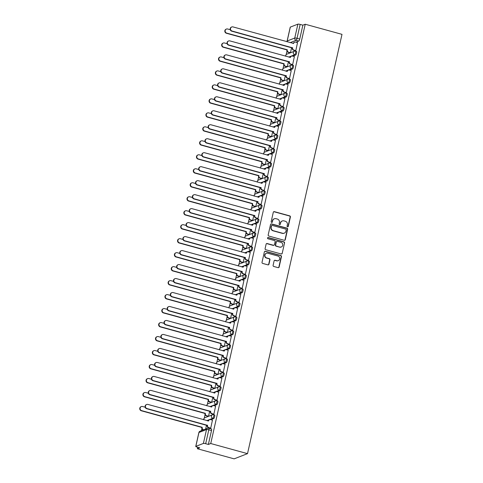 <?xml version="1.0" encoding="UTF-8"?>
<svg xmlns="http://www.w3.org/2000/svg" width="483" height="483" viewBox="0 0 483 483"><rect width="100%" height="100%" fill="white"/><g stroke="black" fill="none" stroke-linecap="round" stroke-linejoin="round"><path stroke-width="0.72" d="M287.554 226.793A0.64 0.61 68.7 0 0 288.297 226.34L290.398 216.994A0.918 0.869 68.7 0 0 289.746 215.877L274.35 211.645A0.918 0.869 68.7 0 0 273.293 212.285L271.186 221.637A0.64 0.61 68.7 0 0 272.02 222.397A0.64 0.61 68.7 0 0 272.388 221.963L272.66 220.755A2.934 2.789 68.7 0 1 276.028 218.69L277.314 219.047A2.934 2.789 68.7 0 1 279.416 222.615L279.144 223.822A0.64 0.61 68.7 0 0 279.971 224.583A0.64 0.61 68.7 0 0 280.339 224.154L280.611 222.941A2.934 2.789 68.7 0 1 283.986 220.882L285.266 221.232A2.934 2.789 68.7 0 1 287.367 224.8L287.095 226.014A0.64 0.61 68.7 0 0 287.554 226.793M287.79 226.811A0.64 0.61 68.7 0 0 288.025 226.442L290.132 217.096A0.918 0.869 68.7 0 0 289.474 215.979L274.078 211.747A0.918 0.869 68.7 0 0 273.686 211.735M271.881 222.434A0.64 0.61 68.7 0 0 272.116 222.071L272.66 220.755M279.832 224.619A0.64 0.61 68.7 0 0 280.074 224.257L280.611 222.941M273.1 265.348A0.918 0.869 68.7 0 0 273.758 266.465L278.075 267.654A0.918 0.869 68.7 0 0 279.132 267.008L281.468 256.624A0.918 0.869 68.7 0 0 280.81 255.513L265.415 251.275A0.918 0.869 68.7 0 0 264.364 251.921L262.021 262.305A0.918 0.869 68.7 0 0 262.68 263.416L267.896 264.853A0.918 0.869 68.7 0 0 268.953 264.207L269.955 259.763A0.918 0.869 68.7 0 0 269.297 258.653L266.707 257.94A2.451 2.33 68.7 0 1 266.35 253.303A2.451 2.33 68.7 0 1 267.769 253.231L277.906 256.02A2.451 2.33 68.7 0 1 278.262 260.657A2.451 2.33 68.7 0 1 276.844 260.729L275.153 260.265A0.918 0.869 68.7 0 0 274.103 260.905L273.1 265.348M247.513 453.646L210.739 443.527L305.232 24.241L342 34.359L247.513 453.646L234.14 458.85L197.366 448.737L197.704 447.252M284.239 240.292A0.918 0.869 68.7 0 0 285.296 239.646L287.633 229.268A0.918 0.869 68.7 0 0 286.98 228.151L271.579 223.913A0.918 0.869 68.7 0 0 270.528 224.559L268.186 234.943A0.918 0.869 68.7 0 0 268.844 236.054L284.239 240.292M284.553 242.949L282.211 253.327A0.918 0.869 68.7 0 1 281.16 253.973L265.765 249.735A0.918 0.869 68.7 0 1 265.107 248.624L266.109 244.181A0.918 0.869 68.7 0 1 267.159 243.535L273.402 245.249A0.918 0.869 68.7 0 0 274.459 244.609L275.123 241.663A0.918 0.869 68.7 0 0 274.465 240.546L267.962 238.759A0.64 0.61 68.7 0 1 267.872 237.545A0.64 0.61 68.7 0 1 268.24 237.527L283.895 241.832A0.918 0.869 68.7 0 1 284.553 242.949L282.211 253.327M286.98 51.095L286.184 54.621M283.829 65.078L283.032 68.604M280.677 79.061L279.88 82.587M277.526 93.044L276.735 96.57M274.374 107.027L273.583 110.553M271.223 121.01L270.432 124.536M268.071 134.986L267.28 138.518M264.925 148.969L264.129 152.501M261.774 162.952L260.977 166.484M258.622 176.935L257.825 180.461M255.471 190.918L254.674 194.444M252.319 204.901L251.522 208.427M249.168 218.884L248.371 222.409M246.016 232.866L245.219 236.392M242.864 246.849L242.074 250.375M239.713 260.826L238.922 264.358M236.561 274.809L235.77 278.341M233.41 288.792L232.619 292.324M230.264 302.775L229.467 306.3M227.113 316.757L226.316 320.283M223.961 330.74L223.164 334.266M220.809 344.723L220.013 348.249M217.658 358.706L216.861 362.232M214.506 372.689L213.709 376.215M211.355 386.666L210.558 390.198M208.203 400.649L207.412 404.18M205.052 414.631L204.261 418.163M201.9 428.614L201.435 430.679M210.739 443.527L208.372 444.451L205.673 443.708A1.866 0.332 -167.3 0 0 203.391 443.436L195.826 446.383A1.866 0.332 -167.3 0 0 195.748 446.449A1.866 0.332 -167.3 0 0 197.034 447.071L199.733 447.813L197.366 448.737M305.232 24.241L302.865 25.164L299.732 39.057A1.866 0.471 105.4 0 1 298.79 41.055L295.922 42.172M293.41 43.15L292.843 43.373M297.884 24.15L290.313 27.096L287.186 40.989L294.751 38.042L297.884 24.15A1.866 0.332 12.7 0 1 300.16 24.422L297.033 38.314A1.866 0.471 105.4 0 1 296.091 40.312L290.138 42.631M302.865 25.164L300.16 24.422M287.186 41.816A1.866 1.775 68.7 0 1 287.186 40.989A1.866 0.332 -167.3 0 0 287.107 41.055L290.235 27.163A1.866 0.332 12.7 0 1 290.313 27.096M290.066 52.822L290.452 52.725L291.599 47.642M295.415 50.739L295.801 50.643L297.522 42.613M292.263 64.722L292.65 64.625L294.37 56.596M286.914 66.805L287.307 66.708L288.448 61.625M289.112 78.705L289.498 78.608L291.219 70.578M283.769 80.782L284.155 80.691L285.296 75.608M285.96 92.682L286.353 92.591L288.067 84.561M280.617 94.765L281.003 94.674L282.15 89.59M282.815 106.665L283.201 106.574L284.916 98.544M277.465 108.747L277.852 108.657L278.999 103.573M279.663 120.647L280.049 120.557L281.77 112.527M274.314 122.73L274.7 122.634L275.847 117.55M276.511 134.63L276.898 134.534L278.619 126.51M271.162 136.713L271.549 136.617L272.696 131.533M273.36 148.613L273.746 148.516L275.467 140.493M268.011 150.696L268.397 150.599L269.544 145.516M270.208 162.596L270.595 162.499L272.315 154.475M264.859 164.679L265.245 164.582L266.393 159.499M267.057 176.579L267.443 176.482L269.164 168.452M261.708 178.662L262.094 178.565L263.241 173.482M263.905 190.562L264.292 190.465L266.012 182.435M258.556 192.645L258.942 192.548L260.089 187.464M260.754 204.544L261.14 204.448L262.861 196.418M255.404 206.621L255.791 206.531L256.938 201.447M257.602 218.527L257.988 218.431L259.709 210.401M252.253 220.604L252.645 220.514L253.786 215.43M254.45 232.504L254.837 232.414L256.558 224.384M249.107 234.587L249.494 234.496L250.635 229.413M251.299 246.487L251.691 246.396L253.406 238.367M245.956 248.57L246.342 248.473L247.489 243.39M248.153 260.47L248.54 260.379L250.254 252.349M242.804 262.553L243.191 262.456L244.338 257.373M245.002 274.453L245.388 274.356L247.109 266.332M239.653 276.536L240.039 276.439L241.186 271.355M241.85 288.436L242.237 288.339L243.957 280.315M236.501 290.518L236.887 290.422L238.034 285.338M238.699 302.418L239.085 302.322L240.806 294.292M233.349 304.501L233.736 304.405L234.883 299.321M235.547 316.401L235.933 316.305L237.654 308.275M230.198 318.484L230.584 318.388L231.731 313.304M232.395 330.384L232.782 330.287L234.503 322.258M227.046 332.461L227.433 332.37L228.58 327.287M229.244 344.367L229.63 344.27L231.351 336.24M223.895 346.444L224.281 346.353L225.428 341.27M226.092 358.344L226.479 358.253L228.199 350.223M220.743 360.427L221.136 360.336L222.277 355.253M222.941 372.327L223.327 372.236L225.048 364.206M217.591 374.41L217.984 374.313L219.125 369.235M219.789 386.309L220.176 386.219L221.896 378.189M214.446 388.392L214.832 388.296L215.973 383.212M216.638 400.292L217.03 400.196L218.745 392.172M211.294 402.375L211.681 402.279L212.828 397.195M213.492 414.275L213.878 414.179L215.593 406.155M208.143 416.358L208.529 416.261L209.676 411.178M210.34 428.258L210.727 428.161L212.448 420.132M214.524 414.994A1.866 0.471 -74.6 0 1 214.615 414.982A1.866 0.471 -74.6 0 1 214.615 416.744A1.866 0.471 -74.6 0 1 213.715 418.574L210.848 419.697M208.336 420.669L207.762 420.892M217.676 401.011A1.866 0.471 -74.6 0 1 217.767 400.999A1.866 0.471 -74.6 0 1 217.767 402.762A1.866 0.471 -74.6 0 1 216.867 404.597L213.993 405.714M211.488 406.692L210.914 406.909M220.828 387.028A1.866 0.471 -74.6 0 1 220.918 387.022A1.866 0.471 -74.6 0 1 220.918 388.779A1.866 0.471 -74.6 0 1 220.019 390.614L217.145 391.731M214.639 392.709L214.066 392.927M223.979 373.045A1.866 0.471 -74.6 0 1 224.07 373.039A1.866 0.471 -74.6 0 1 224.07 374.796A1.866 0.471 -74.6 0 1 223.17 376.631L220.296 377.748M217.785 378.726L217.217 378.944M227.125 359.062A1.866 0.471 -74.6 0 1 227.221 359.056A1.866 0.471 -74.6 0 1 227.221 360.813A1.866 0.471 -74.6 0 1 226.322 362.648L223.448 363.765M220.936 364.743L220.369 364.967M230.276 345.079A1.866 0.471 -74.6 0 1 230.367 345.073A1.866 0.471 -74.6 0 1 230.367 346.83A1.866 0.471 -74.6 0 1 229.467 348.666L226.599 349.783M224.088 350.761L223.52 350.984M233.428 331.096A1.866 0.471 -74.6 0 1 233.518 331.09A1.866 0.471 -74.6 0 1 233.518 332.847A1.866 0.471 -74.6 0 1 232.619 334.683L229.751 335.8M227.239 336.778L226.672 337.001M236.579 317.114A1.866 0.471 -74.6 0 1 236.67 317.108A1.866 0.471 -74.6 0 1 236.67 318.865A1.866 0.471 -74.6 0 1 235.77 320.7L232.903 321.817M230.391 322.795L229.823 323.018M239.731 303.137A1.866 0.471 -74.6 0 1 239.822 303.125A1.866 0.471 -74.6 0 1 239.822 304.882A1.866 0.471 -74.6 0 1 238.922 306.717L236.054 307.834M233.543 308.812L232.975 309.035M242.883 289.154A1.866 0.471 -74.6 0 1 242.973 289.142A1.866 0.471 -74.6 0 1 242.973 290.905A1.866 0.471 -74.6 0 1 242.074 292.734L239.206 293.857M236.694 294.829L236.127 295.053M246.034 275.171A1.866 0.471 -74.6 0 1 246.125 275.159A1.866 0.471 -74.6 0 1 246.125 276.922A1.866 0.471 -74.6 0 1 245.225 278.757L242.357 279.874M239.846 280.852L239.272 281.07M249.186 261.188A1.866 0.471 -74.6 0 1 249.276 261.182A1.866 0.471 -74.6 0 1 249.276 262.939A1.866 0.471 -74.6 0 1 248.377 264.775L245.509 265.892M242.997 266.87L242.424 267.087M252.337 247.205A1.866 0.471 -74.6 0 1 252.428 247.199A1.866 0.471 -74.6 0 1 252.428 248.956A1.866 0.471 -74.6 0 1 251.528 250.792L248.654 251.909M246.149 252.887L245.575 253.104M255.489 233.223A1.866 0.471 -74.6 0 1 255.579 233.217A1.866 0.471 -74.6 0 1 255.579 234.973A1.866 0.471 -74.6 0 1 254.68 236.809L251.806 237.926M249.3 238.904L248.727 239.127M258.634 219.24A1.866 0.471 -74.6 0 1 258.731 219.234A1.866 0.471 -74.6 0 1 258.731 220.991A1.866 0.471 -74.6 0 1 257.831 222.826L254.958 223.943M252.446 224.921L251.878 225.144M261.786 205.257A1.866 0.471 -74.6 0 1 261.883 205.251A1.866 0.471 -74.6 0 1 261.883 207.008A1.866 0.471 -74.6 0 1 260.983 208.843L258.109 209.96M255.598 210.938L255.03 211.162M264.938 191.274A1.866 0.471 -74.6 0 1 265.028 191.268A1.866 0.471 -74.6 0 1 265.028 193.025A1.866 0.471 -74.6 0 1 264.129 194.86L261.261 195.977M258.749 196.955L258.182 197.179M268.089 177.297A1.866 0.471 -74.6 0 1 268.18 177.285A1.866 0.471 -74.6 0 1 268.18 179.042A1.866 0.471 -74.6 0 1 267.28 180.877L264.412 181.994M261.901 182.972L261.333 183.196M271.241 163.314A1.866 0.471 -74.6 0 1 271.331 163.302A1.866 0.471 -74.6 0 1 271.331 165.065A1.866 0.471 -74.6 0 1 270.432 166.895L267.564 168.018M265.052 168.99L264.485 169.213M274.392 149.332A1.866 0.471 -74.6 0 1 274.483 149.319A1.866 0.471 -74.6 0 1 274.483 151.082A1.866 0.471 -74.6 0 1 273.583 152.918L270.715 154.035M268.204 155.013L267.636 155.23M277.544 135.349A1.866 0.471 -74.6 0 1 277.634 135.343A1.866 0.471 -74.6 0 1 277.634 137.1A1.866 0.471 -74.6 0 1 276.735 138.935L273.867 140.052M271.355 141.03L270.788 141.247M280.695 121.366A1.866 0.471 -74.6 0 1 280.786 121.36A1.866 0.471 -74.6 0 1 280.786 123.117A1.866 0.471 -74.6 0 1 279.886 124.952L277.019 126.069M274.507 127.047L273.933 127.264M283.847 107.383A1.866 0.471 -74.6 0 1 283.938 107.377A1.866 0.471 -74.6 0 1 283.938 109.134A1.866 0.471 -74.6 0 1 283.038 110.969L280.17 112.086M277.659 113.064L277.085 113.288M286.999 93.4A1.866 0.471 -74.6 0 1 287.089 93.394A1.866 0.471 -74.6 0 1 287.089 95.151A1.866 0.471 -74.6 0 1 286.19 96.986L283.316 98.103M280.81 99.081L280.237 99.305M290.15 79.417A1.866 0.471 -74.6 0 1 290.241 79.411A1.866 0.471 -74.6 0 1 290.241 81.168A1.866 0.471 -74.6 0 1 289.341 83.004L286.467 84.12M283.962 85.099L283.388 85.322M293.296 65.434A1.866 0.471 -74.6 0 1 293.392 65.428A1.866 0.471 -74.6 0 1 293.392 67.185A1.866 0.471 -74.6 0 1 292.493 69.021L289.619 70.138M287.107 71.116L286.54 71.339M296.447 51.458A1.866 0.471 -74.6 0 1 296.544 51.446A1.866 0.471 -74.6 0 1 296.544 53.202A1.866 0.471 -74.6 0 1 295.644 55.038L292.77 56.155M290.259 57.133L289.691 57.356M208.372 444.451L211.506 430.558A1.866 0.471 -74.6 0 0 211.463 428.964A1.866 0.471 -74.6 0 0 211.373 428.976M205.649 429.037L206.525 425.161M282.283 220.96L282.018 221.069A2.934 2.789 68.7 0 0 280.345 223.049M274.332 218.775L274.066 218.877A2.934 2.789 68.7 0 0 272.388 220.858M284.632 240.305A0.918 0.869 68.7 0 0 285.03 239.749L287.367 229.371A0.918 0.869 68.7 0 0 286.709 228.254L271.313 224.021A0.918 0.869 68.7 0 0 270.921 224.003M286.22 229.902A0.64 0.61 68.7 0 0 285.761 229.123L272.243 225.404A0.64 0.61 68.7 0 0 271.506 225.857L271.223 227.131A2.934 2.789 68.7 0 0 273.324 230.699L282.561 233.241A2.934 2.789 68.7 0 0 285.93 231.182L286.22 229.902M271.875 225.422L271.609 225.531A0.64 0.61 68.7 0 0 271.241 225.959L271.506 225.857M284.258 233.162L283.992 233.265A2.934 2.789 68.7 0 1 282.295 233.349L273.058 230.808A2.934 2.789 68.7 0 1 270.951 227.239L271.241 225.959M281.553 253.986A0.918 0.869 68.7 0 0 281.945 253.43M273.933 245.225L273.668 245.328A0.918 0.869 68.7 0 1 273.137 245.358L266.894 243.637A0.918 0.869 68.7 0 0 266.501 243.625M284.282 243.052A0.918 0.869 68.7 0 0 283.63 241.935L267.974 237.63A0.64 0.61 68.7 0 0 267.745 237.612M279.886 247.036A2.451 2.33 68.7 0 0 282.754 244.567A2.451 2.33 68.7 0 0 280.943 242.327L277.375 241.343A0.918 0.869 68.7 0 0 276.318 241.989L275.654 244.935A0.918 0.869 68.7 0 0 276.312 246.052L279.615 247.139A2.451 2.33 68.7 0 0 281.034 247.073L281.305 246.964M276.844 241.373L276.578 241.476A0.918 0.869 68.7 0 0 276.053 242.092L276.318 241.989M279.615 247.139L276.047 246.155A0.918 0.869 68.7 0 1 275.388 245.044L276.053 242.092M278.262 260.657L277.997 260.76A2.451 2.33 68.7 0 1 276.578 260.832L274.887 260.367A0.918 0.869 68.7 0 0 274.495 260.349M266.35 253.303L266.079 253.406A2.451 2.33 68.7 0 0 266.441 258.043L266.707 257.94M268.288 264.865A0.918 0.869 68.7 0 0 268.681 264.31L269.683 259.872A0.918 0.869 68.7 0 0 269.025 258.755L266.441 258.043M278.468 267.667A0.918 0.869 68.7 0 0 278.86 267.111L281.203 256.733A0.918 0.869 68.7 0 0 280.545 255.616L265.149 251.383A0.918 0.869 68.7 0 0 264.756 251.365M290.15 52.846L288.26 52.321A1.866 1.775 -111.3 0 1 286.92 50.051L287.27 49.918A1.866 1.775 68.7 0 0 288.611 52.188L290.464 52.695M230.246 29.711L227.668 28.998A2.149 2.041 68.7 0 0 225.15 31.16A2.149 2.041 68.7 0 0 226.738 33.122L287.3 49.779M286.95 49.918L226.388 33.255A2.149 2.041 -111.3 0 1 226.074 29.197L226.424 29.058M297.606 42.637L295.753 42.13A1.866 1.775 68.7 0 0 293.61 43.44L233.017 26.915A2.149 2.041 68.7 0 0 230.5 29.077A2.149 2.041 68.7 0 0 232.088 31.039L292.62 47.835A1.866 1.775 68.7 0 0 293.954 50.105L293.61 50.238A1.866 1.775 -111.3 0 1 292.269 47.968L231.737 31.178A2.149 2.041 -111.3 0 1 231.423 27.114L231.774 26.976M295.499 50.763L293.61 50.238M293.278 43.494A1.866 1.775 -111.3 0 1 294.328 42.317L294.672 42.184M295.807 50.612L293.954 50.105M292.65 47.696L292.3 47.835M286.999 66.823L285.109 66.304A1.866 1.775 -111.3 0 1 283.769 64.034L284.119 63.895A1.866 1.775 68.7 0 0 285.459 66.171L287.313 66.678M227.095 43.693L224.517 42.981A2.149 2.041 68.7 0 0 221.999 45.142A2.149 2.041 68.7 0 0 223.587 47.105L284.149 63.762M283.799 63.901L223.237 47.237A2.149 2.041 -111.3 0 1 222.923 43.174L223.273 43.041M283.853 80.806L281.957 80.287A1.866 1.775 -111.3 0 1 280.617 78.017L280.967 77.878A1.866 1.775 68.7 0 0 282.307 80.154L284.161 80.661M223.943 57.67L221.365 56.964A2.149 2.041 68.7 0 0 218.847 59.125A2.149 2.041 68.7 0 0 220.435 61.087L280.997 77.745M280.653 77.884L220.091 61.22A2.149 2.041 -111.3 0 1 219.771 57.157L220.121 57.024M294.455 56.62L292.601 56.113A1.866 1.775 68.7 0 0 290.458 57.423L229.866 40.898A2.149 2.041 68.7 0 0 227.348 43.059A2.149 2.041 68.7 0 0 228.936 45.022L289.468 61.818A1.866 1.775 68.7 0 0 290.808 64.088L290.458 64.221A1.866 1.775 -111.3 0 1 289.118 61.951L228.586 45.154A2.149 2.041 -111.3 0 1 228.272 41.097L228.622 40.958M292.348 64.746L290.458 64.221M290.132 57.477A1.866 1.775 -111.3 0 1 291.177 56.3L291.521 56.161M292.656 64.595L290.808 64.088M289.498 61.679L289.148 61.818M291.303 70.603L289.45 70.095A1.866 1.775 68.7 0 0 287.307 71.406L226.714 54.881A2.149 2.041 68.7 0 0 224.197 57.042A2.149 2.041 68.7 0 0 225.784 59.004L286.316 75.801A1.866 1.775 68.7 0 0 287.657 78.071L287.307 78.204A1.866 1.775 -111.3 0 1 285.966 75.934L225.434 59.137A2.149 2.041 -111.3 0 1 225.12 55.074L225.47 54.941M289.196 78.723L287.307 78.204M286.98 71.46A1.866 1.775 -111.3 0 1 288.025 70.283L288.369 70.144M289.51 78.578L287.657 78.071M286.347 75.662L285.996 75.801M280.701 94.789L278.806 94.27A1.866 1.775 -111.3 0 1 277.471 91.999L277.816 91.861A1.866 1.775 68.7 0 0 279.156 94.137L281.009 94.644M220.791 71.653L218.213 70.947A2.149 2.041 68.7 0 0 215.696 73.108A2.149 2.041 68.7 0 0 217.284 75.07L277.846 91.728M277.502 91.861L216.939 75.203A2.149 2.041 -111.3 0 1 216.626 71.14L216.97 71.007M277.55 108.772L275.654 108.252A1.866 1.775 -111.3 0 1 274.32 105.982L274.664 105.843A1.866 1.775 68.7 0 0 276.004 108.114L277.858 108.627M217.646 85.636L215.062 84.93A2.149 2.041 68.7 0 0 212.55 87.091A2.149 2.041 68.7 0 0 214.132 89.053L274.694 105.711M274.35 105.843L213.788 89.186A2.149 2.041 -111.3 0 1 213.474 85.123L213.818 84.99M274.398 122.754L272.509 122.235A1.866 1.775 -111.3 0 1 271.168 119.959L271.512 119.826A1.866 1.775 68.7 0 0 272.853 122.096L274.706 122.61M214.494 99.619L211.91 98.912A2.149 2.041 68.7 0 0 209.399 101.074A2.149 2.041 68.7 0 0 210.98 103.03L271.543 119.693M271.198 119.826L210.636 103.169A2.149 2.041 -111.3 0 1 210.322 99.106L210.666 98.973M288.152 84.585L286.298 84.072A1.866 1.775 68.7 0 0 284.155 85.388L223.563 68.864A2.149 2.041 68.7 0 0 221.045 71.025A2.149 2.041 68.7 0 0 222.633 72.987L283.165 89.778A1.866 1.775 68.7 0 0 284.505 92.054L284.155 92.187A1.866 1.775 -111.3 0 1 282.815 89.916L222.283 73.12A2.149 2.041 -111.3 0 1 221.969 69.057L222.319 68.924M286.045 92.706L284.155 92.187M283.829 85.443A1.866 1.775 -111.3 0 1 284.873 84.265L285.218 84.127M286.359 92.561L284.505 92.054M283.195 89.645L282.845 89.784M285 98.568L283.153 98.055A1.866 1.775 68.7 0 0 281.003 99.371L220.411 82.847A2.149 2.041 68.7 0 0 217.893 85.008A2.149 2.041 68.7 0 0 219.481 86.97L280.013 103.76A1.866 1.775 68.7 0 0 281.354 106.037L281.003 106.169A1.866 1.775 -111.3 0 1 279.663 103.899L219.137 87.103A2.149 2.041 -111.3 0 1 218.817 83.04L219.167 82.907M282.899 106.689L281.003 106.169M280.677 99.426A1.866 1.775 -111.3 0 1 281.722 98.248L282.066 98.109M283.207 106.544L281.354 106.037M280.043 103.628L279.699 103.76M281.855 112.551L280.001 112.038A1.866 1.775 68.7 0 0 277.852 113.354L217.259 96.829A2.149 2.041 68.7 0 0 214.742 98.991A2.149 2.041 68.7 0 0 216.33 100.953L276.862 117.743A1.866 1.775 68.7 0 0 278.202 120.019L277.852 120.152A1.866 1.775 -111.3 0 1 276.517 117.882L215.986 101.086A2.149 2.041 -111.3 0 1 215.672 97.023L216.016 96.89M279.748 120.672L277.852 120.152M277.526 113.408A1.866 1.775 -111.3 0 1 278.57 112.225L278.92 112.092M280.055 120.527L278.202 120.019M276.892 117.611L276.548 117.743M271.247 136.737L269.357 136.218A1.866 1.775 -111.3 0 1 268.017 133.942L268.361 133.809A1.866 1.775 68.7 0 0 269.701 136.079L271.555 136.592M211.343 113.602L208.759 112.889A2.149 2.041 68.7 0 0 206.247 115.051A2.149 2.041 68.7 0 0 207.829 117.013L268.391 133.676M268.047 133.809L207.485 117.152A2.149 2.041 -111.3 0 1 207.171 113.088L207.515 112.95M278.703 126.534L276.85 126.021A1.866 1.775 68.7 0 0 274.7 127.337L214.108 110.812A2.149 2.041 68.7 0 0 211.596 112.974A2.149 2.041 68.7 0 0 213.178 114.93L273.71 131.726A1.866 1.775 68.7 0 0 275.05 133.996L274.7 134.135A1.866 1.775 -111.3 0 1 273.366 131.865L212.834 115.069A2.149 2.041 -111.3 0 1 212.52 111.005L212.864 110.873M276.596 134.654L274.7 134.135M274.374 127.385A1.866 1.775 -111.3 0 1 275.419 126.208L275.769 126.075M276.904 134.509L275.05 133.996M273.74 131.593L273.396 131.726M268.095 150.72L266.205 150.201A1.866 1.775 -111.3 0 1 264.865 147.925L265.215 147.792A1.866 1.775 68.7 0 0 266.55 150.062L268.403 150.575M208.191 127.584L205.607 126.872A2.149 2.041 68.7 0 0 203.095 129.033A2.149 2.041 68.7 0 0 204.683 130.996L265.245 147.659M264.895 147.792L204.333 131.135A2.149 2.041 -111.3 0 1 204.019 127.071L204.363 126.932M275.551 140.511L273.698 140.004A1.866 1.775 68.7 0 0 271.549 141.32L210.956 124.789A2.149 2.041 68.7 0 0 208.445 126.951A2.149 2.041 68.7 0 0 210.027 128.913L270.558 145.709A1.866 1.775 68.7 0 0 271.899 147.979L271.555 148.118A1.866 1.775 -111.3 0 1 270.214 145.842L209.682 129.052A2.149 2.041 -111.3 0 1 209.368 124.988L209.713 124.856M273.444 148.637L271.555 148.118M271.223 141.368A1.866 1.775 -111.3 0 1 272.267 140.191L272.617 140.058M273.752 148.492L271.899 147.979M270.589 145.576L270.245 145.709M264.944 164.703L263.054 164.178A1.866 1.775 -111.3 0 1 261.714 161.908L262.064 161.775A1.866 1.775 68.7 0 0 263.398 164.045L265.252 164.552M205.04 141.567L202.462 140.855A2.149 2.041 68.7 0 0 199.944 143.016A2.149 2.041 68.7 0 0 201.532 144.978L262.094 161.636M261.744 161.775L201.182 145.117A2.149 2.041 -111.3 0 1 200.868 141.054L201.218 140.915M272.4 154.494L270.546 153.986A1.866 1.775 68.7 0 0 268.397 155.297L207.805 138.772A2.149 2.041 68.7 0 0 205.293 140.933A2.149 2.041 68.7 0 0 206.875 142.896L267.407 159.692A1.866 1.775 68.7 0 0 268.747 161.962L268.403 162.101A1.866 1.775 -111.3 0 1 267.063 159.825L206.531 143.034A2.149 2.041 -111.3 0 1 206.217 138.971L206.561 138.832M270.293 162.62L268.403 162.101M268.071 155.351A1.866 1.775 -111.3 0 1 269.116 154.174L269.466 154.041M270.601 162.475L268.747 161.962M267.437 159.559L267.093 159.692M261.792 178.686L259.902 178.161A1.866 1.775 -111.3 0 1 258.562 175.89L258.912 175.758A1.866 1.775 68.7 0 0 260.246 178.028L262.1 178.535M201.888 155.55L199.31 154.838A2.149 2.041 68.7 0 0 196.792 156.999A2.149 2.041 68.7 0 0 198.38 158.961L258.942 175.619M258.592 175.758L198.03 159.094A2.149 2.041 -111.3 0 1 197.716 155.037L198.066 154.898M269.248 168.476L267.395 167.969A1.866 1.775 68.7 0 0 265.245 169.279L204.653 152.755A2.149 2.041 68.7 0 0 202.142 154.916A2.149 2.041 68.7 0 0 203.729 156.878L264.261 173.675A1.866 1.775 68.7 0 0 265.596 175.945L265.252 176.084A1.866 1.775 -111.3 0 1 263.911 173.808L203.379 157.017A2.149 2.041 -111.3 0 1 203.065 152.954L203.409 152.815M267.141 176.603L265.252 176.084M264.919 169.334A1.866 1.775 -111.3 0 1 265.964 168.156L266.314 168.024M267.449 176.458L265.596 175.945M264.292 173.542L263.941 173.675M258.64 192.663L256.751 192.143A1.866 1.775 -111.3 0 1 255.41 189.873L255.761 189.741A1.866 1.775 68.7 0 0 257.101 192.011L258.948 192.518M198.736 169.533L196.158 168.821A2.149 2.041 68.7 0 0 193.641 170.982A2.149 2.041 68.7 0 0 195.229 172.944L255.791 189.602M255.441 189.741L194.878 173.077A2.149 2.041 -111.3 0 1 194.564 169.014L194.915 168.881M266.097 182.459L264.243 181.952A1.866 1.775 68.7 0 0 262.1 183.262L201.508 166.738A2.149 2.041 68.7 0 0 198.99 168.899A2.149 2.041 68.7 0 0 200.578 170.861L261.11 187.658A1.866 1.775 68.7 0 0 262.444 189.928L262.1 190.061A1.866 1.775 -111.3 0 1 260.76 187.79L200.228 170.994A2.149 2.041 -111.3 0 1 199.914 166.937L200.264 166.798M263.99 190.586L262.1 190.061M261.768 183.317A1.866 1.775 -111.3 0 1 262.812 182.139L263.163 182M264.298 190.435L262.444 189.928M261.14 187.519L260.79 187.658M255.489 206.646L253.599 206.126A1.866 1.775 -111.3 0 1 252.259 203.856L252.609 203.717A1.866 1.775 68.7 0 0 253.949 205.993L255.803 206.501M195.585 183.51L193.007 182.803A2.149 2.041 68.7 0 0 190.489 184.965A2.149 2.041 68.7 0 0 192.077 186.927L252.639 203.584M252.289 203.723L191.727 187.06A2.149 2.041 -111.3 0 1 191.413 182.997L191.763 182.864M262.945 196.442L261.092 195.935A1.866 1.775 68.7 0 0 258.948 197.245L198.356 180.72A2.149 2.041 68.7 0 0 195.838 182.882A2.149 2.041 68.7 0 0 197.426 184.844L257.958 201.64A1.866 1.775 68.7 0 0 259.293 203.911L258.948 204.043A1.866 1.775 -111.3 0 1 257.608 201.773L197.076 184.977A2.149 2.041 -111.3 0 1 196.762 180.914L197.112 180.781M260.838 204.563L258.948 204.043M258.616 197.299A1.866 1.775 -111.3 0 1 259.667 196.122L260.011 195.983M261.146 204.418L259.293 203.911M257.988 201.502L257.638 201.64M252.337 220.628L250.448 220.109A1.866 1.775 -111.3 0 1 249.107 217.839L249.457 217.7A1.866 1.775 68.7 0 0 250.798 219.976L252.651 220.483M192.433 197.493L189.855 196.786A2.149 2.041 68.7 0 0 187.338 198.948A2.149 2.041 68.7 0 0 188.925 200.91L249.488 217.567M249.137 217.7L188.575 201.043A2.149 2.041 -111.3 0 1 188.261 196.979L188.611 196.847M259.794 210.425L257.94 209.918A1.866 1.775 68.7 0 0 255.797 211.228L195.204 194.703A2.149 2.041 68.7 0 0 192.687 196.865A2.149 2.041 68.7 0 0 194.275 198.827L254.807 215.617A1.866 1.775 68.7 0 0 256.147 217.893L255.797 218.026A1.866 1.775 -111.3 0 1 254.456 215.756L193.924 198.96A2.149 2.041 -111.3 0 1 193.611 194.897L193.961 194.764M257.687 218.545L255.797 218.026M255.471 211.282A1.866 1.775 -111.3 0 1 256.515 210.105L256.859 209.966M257.994 218.401L256.147 217.893M254.837 215.484L254.487 215.623M249.192 234.611L247.296 234.092A1.866 1.775 -111.3 0 1 245.956 231.822L246.306 231.683A1.866 1.775 68.7 0 0 247.646 233.953L249.5 234.466M189.282 211.476L186.704 210.769A2.149 2.041 68.7 0 0 184.186 212.931A2.149 2.041 68.7 0 0 185.774 214.893L246.336 231.55M245.992 231.683L185.43 215.026A2.149 2.041 -111.3 0 1 185.11 210.962L185.46 210.829M256.642 224.408L254.789 223.895A1.866 1.775 68.7 0 0 252.645 225.211L192.053 208.686A2.149 2.041 68.7 0 0 189.535 210.848A2.149 2.041 68.7 0 0 191.123 212.81L251.655 229.6A1.866 1.775 68.7 0 0 252.995 231.876L252.645 232.009A1.866 1.775 -111.3 0 1 251.305 229.739L190.773 212.943A2.149 2.041 -111.3 0 1 190.459 208.879L190.809 208.747M254.535 232.528L252.645 232.009M252.319 225.265A1.866 1.775 -111.3 0 1 253.364 224.088L253.708 223.949M254.849 232.383L252.995 231.876M251.685 229.467L251.335 229.6M246.04 248.594L244.144 248.075A1.866 1.775 -111.3 0 1 242.81 245.799L243.154 245.666A1.866 1.775 68.7 0 0 244.495 247.936L246.348 248.449M186.13 225.458L183.552 224.752A2.149 2.041 68.7 0 0 181.034 226.913A2.149 2.041 68.7 0 0 182.622 228.87L243.184 245.533M242.84 245.666L182.278 229.008A2.149 2.041 -111.3 0 1 181.964 224.945L182.308 224.812M253.49 238.391L251.637 237.877A1.866 1.775 68.7 0 0 249.494 239.194L188.901 222.669A2.149 2.041 68.7 0 0 186.384 224.83A2.149 2.041 68.7 0 0 187.972 226.793L248.504 243.583A1.866 1.775 68.7 0 0 249.844 245.859L249.494 245.992A1.866 1.775 -111.3 0 1 248.153 243.722L187.621 226.925A2.149 2.041 -111.3 0 1 187.307 222.862L187.658 222.729M251.383 246.511L249.494 245.992M249.168 239.248A1.866 1.775 -111.3 0 1 250.212 238.065L250.556 237.932M251.697 246.366L249.844 245.859M248.534 243.45L248.184 243.583M242.889 262.577L240.993 262.058A1.866 1.775 -111.3 0 1 239.659 259.782L240.003 259.649A1.866 1.775 68.7 0 0 241.343 261.919L243.197 262.432M182.985 239.441L180.401 238.729A2.149 2.041 68.7 0 0 177.889 240.89A2.149 2.041 68.7 0 0 179.471 242.852L240.033 259.516M239.689 259.649L179.127 242.991A2.149 2.041 -111.3 0 1 178.813 238.928L179.157 238.789M250.339 252.374L248.491 251.86A1.866 1.775 68.7 0 0 246.342 253.177L185.75 236.652A2.149 2.041 68.7 0 0 183.232 238.813A2.149 2.041 68.7 0 0 184.82 240.776L245.352 257.566A1.866 1.775 68.7 0 0 246.692 259.836L246.342 259.975A1.866 1.775 -111.3 0 1 245.002 257.705L184.476 240.908A2.149 2.041 -111.3 0 1 184.156 236.845L184.506 236.712M248.238 260.494L246.342 259.975M246.016 253.225A1.866 1.775 -111.3 0 1 247.061 252.048L247.405 251.915M248.546 260.349L246.692 259.836M245.382 257.433L245.038 257.566M239.737 276.56L237.847 276.041A1.866 1.775 -111.3 0 1 236.507 273.764L236.851 273.632A1.866 1.775 68.7 0 0 238.191 275.902L240.045 276.415M179.833 253.424L177.249 252.712A2.149 2.041 68.7 0 0 174.737 254.873A2.149 2.041 68.7 0 0 176.319 256.835L236.881 273.499M236.537 273.632L175.975 256.974A2.149 2.041 -111.3 0 1 175.661 252.911L176.005 252.772M247.193 266.35L245.34 265.843A1.866 1.775 68.7 0 0 243.191 267.159L182.598 250.635A2.149 2.041 68.7 0 0 180.081 252.79A2.149 2.041 68.7 0 0 181.668 254.752L242.2 271.549A1.866 1.775 68.7 0 0 243.541 273.819L243.191 273.958A1.866 1.775 -111.3 0 1 241.856 271.681L181.324 254.891A2.149 2.041 -111.3 0 1 181.01 250.828L181.354 250.695M245.086 274.477L243.191 273.958M242.864 267.208A1.866 1.775 -111.3 0 1 243.909 266.03L244.259 265.898M245.394 274.332L243.541 273.819M242.231 271.416L241.886 271.549M236.585 290.543L234.696 290.017A1.866 1.775 -111.3 0 1 233.355 287.747L233.7 287.614A1.866 1.775 68.7 0 0 235.04 289.885L236.893 290.392M176.681 267.407L174.097 266.694A2.149 2.041 68.7 0 0 171.586 268.856A2.149 2.041 68.7 0 0 173.168 270.818L233.73 287.476M233.386 287.614L172.823 270.957A2.149 2.041 -111.3 0 1 172.509 266.894L172.854 266.755M244.042 280.333L242.188 279.826A1.866 1.775 68.7 0 0 240.039 281.136L179.447 264.612A2.149 2.041 68.7 0 0 176.935 266.773A2.149 2.041 68.7 0 0 178.517 268.735L239.049 285.531A1.866 1.775 68.7 0 0 240.389 287.802L240.039 287.94A1.866 1.775 -111.3 0 1 238.705 285.664L178.173 268.874A2.149 2.041 -111.3 0 1 177.859 264.811L178.203 264.672M241.935 288.46L240.039 287.94M239.713 281.191A1.866 1.775 -111.3 0 1 240.757 280.013L241.108 279.88M242.243 288.315L240.389 287.802M239.079 285.399L238.735 285.531M233.434 304.525L231.544 304A1.866 1.775 -111.3 0 1 230.204 301.73L230.554 301.597A1.866 1.775 68.7 0 0 231.888 303.867L233.742 304.375M173.53 281.39L170.946 280.677A2.149 2.041 68.7 0 0 168.434 282.839A2.149 2.041 68.7 0 0 170.022 284.801L230.584 301.458M230.234 301.597L169.672 284.934A2.149 2.041 -111.3 0 1 169.358 280.877L169.702 280.738M240.89 294.316L239.037 293.809A1.866 1.775 68.7 0 0 236.887 295.119L176.295 278.594A2.149 2.041 68.7 0 0 173.783 280.756A2.149 2.041 68.7 0 0 175.365 282.718L235.897 299.514A1.866 1.775 68.7 0 0 237.238 301.784L236.893 301.923A1.866 1.775 -111.3 0 1 235.553 299.647L175.021 282.857A2.149 2.041 -111.3 0 1 174.707 278.794L175.051 278.655M238.783 302.443L236.893 301.923M236.561 295.173A1.866 1.775 -111.3 0 1 237.606 293.996L237.956 293.863M239.091 302.298L237.238 301.784M235.927 299.382L235.583 299.514M230.282 318.502L228.393 317.983A1.866 1.775 -111.3 0 1 227.052 315.713L227.402 315.58A1.866 1.775 68.7 0 0 228.737 317.85L230.59 318.357M170.378 295.373L167.8 294.66A2.149 2.041 68.7 0 0 165.283 296.822A2.149 2.041 68.7 0 0 166.87 298.784L227.433 315.441M227.082 315.58L166.52 298.917A2.149 2.041 -111.3 0 1 166.206 294.853L166.557 294.721M237.739 308.299L235.885 307.792A1.866 1.775 68.7 0 0 233.736 309.102L173.143 292.577A2.149 2.041 68.7 0 0 170.632 294.739A2.149 2.041 68.7 0 0 172.214 296.701L232.746 313.497A1.866 1.775 68.7 0 0 234.086 315.767L233.742 315.9A1.866 1.775 -111.3 0 1 232.401 313.63L171.87 296.834A2.149 2.041 -111.3 0 1 171.556 292.776L171.9 292.638M235.632 316.425L233.742 315.9M233.41 309.156A1.866 1.775 -111.3 0 1 234.454 307.979L234.804 307.84M235.939 316.274L234.086 315.767M232.776 313.358L232.432 313.497M227.131 332.485L225.241 331.966A1.866 1.775 -111.3 0 1 223.901 329.696L224.251 329.557A1.866 1.775 68.7 0 0 225.585 331.833L227.439 332.34M167.227 309.349L164.649 308.643A2.149 2.041 68.7 0 0 162.131 310.804A2.149 2.041 68.7 0 0 163.719 312.767L224.281 329.424M223.931 329.563L163.369 312.899A2.149 2.041 -111.3 0 1 163.055 308.836L163.405 308.703M234.587 322.282L232.734 321.775A1.866 1.775 68.7 0 0 230.584 323.085L169.992 306.56A2.149 2.041 68.7 0 0 167.48 308.722A2.149 2.041 68.7 0 0 169.068 310.684L229.6 327.48A1.866 1.775 68.7 0 0 230.934 329.75L230.59 329.883A1.866 1.775 -111.3 0 1 229.25 327.613L168.718 310.817A2.149 2.041 -111.3 0 1 168.404 306.759L168.748 306.62M232.48 330.402L230.59 329.883M230.258 323.139A1.866 1.775 -111.3 0 1 231.303 321.962L231.653 321.823M232.788 330.257L230.934 329.75M229.63 327.341L229.28 327.48M223.979 346.468L222.089 345.949A1.866 1.775 -111.3 0 1 220.749 343.679L221.099 343.54A1.866 1.775 68.7 0 0 222.44 345.816L224.287 346.323M164.075 323.332L161.497 322.626A2.149 2.041 68.7 0 0 158.979 324.787A2.149 2.041 68.7 0 0 160.567 326.75L221.129 343.407M220.779 343.54L160.217 326.882A2.149 2.041 -111.3 0 1 159.903 322.819L160.253 322.686M231.435 336.265L229.582 335.757A1.866 1.775 68.7 0 0 227.439 337.068L166.846 320.543A2.149 2.041 68.7 0 0 164.329 322.704A2.149 2.041 68.7 0 0 165.917 324.667L226.449 341.457A1.866 1.775 68.7 0 0 227.783 343.733L227.439 343.866A1.866 1.775 -111.3 0 1 226.098 341.596L165.566 324.799A2.149 2.041 -111.3 0 1 165.252 320.736L165.603 320.603M229.328 344.385L227.439 343.866M227.107 337.122A1.866 1.775 -111.3 0 1 228.151 335.945L228.501 335.806M229.636 344.24L227.783 343.733M226.479 341.324L226.129 341.463M220.828 360.451L218.938 359.932A1.866 1.775 -111.3 0 1 217.598 357.661L217.948 357.523A1.866 1.775 68.7 0 0 219.288 359.799L221.142 360.306M160.924 337.315L158.346 336.609A2.149 2.041 68.7 0 0 155.828 338.77A2.149 2.041 68.7 0 0 157.416 340.732L217.978 357.39M217.628 357.523L157.066 340.865A2.149 2.041 -111.3 0 1 156.752 336.802L157.102 336.669M228.284 350.247L226.43 349.734A1.866 1.775 68.7 0 0 224.287 351.05L163.695 334.526A2.149 2.041 68.7 0 0 161.177 336.687A2.149 2.041 68.7 0 0 162.765 338.649L223.297 355.44A1.866 1.775 68.7 0 0 224.631 357.716L224.287 357.849A1.866 1.775 -111.3 0 1 222.947 355.579L162.415 338.782A2.149 2.041 -111.3 0 1 162.101 334.719L162.451 334.586M226.177 358.368L224.287 357.849M223.955 351.105A1.866 1.775 -111.3 0 1 225.006 349.927L225.35 349.789M226.485 358.223L224.631 357.716M223.327 355.307L222.977 355.446M217.676 374.434L215.786 373.914A1.866 1.775 -111.3 0 1 214.446 371.644L214.796 371.505A1.866 1.775 68.7 0 0 216.136 373.776L217.99 374.289M157.772 351.298L155.194 350.592A2.149 2.041 68.7 0 0 152.676 352.753A2.149 2.041 68.7 0 0 154.264 354.709L214.826 371.373M214.476 371.505L153.914 354.848A2.149 2.041 -111.3 0 1 153.6 350.785L153.95 350.652M225.132 364.23L223.279 363.717A1.866 1.775 68.7 0 0 221.136 365.033L160.543 348.509A2.149 2.041 68.7 0 0 158.026 350.67A2.149 2.041 68.7 0 0 159.613 352.632L220.145 369.423A1.866 1.775 68.7 0 0 221.486 371.699L221.136 371.832A1.866 1.775 -111.3 0 1 219.795 369.561L159.263 352.765A2.149 2.041 -111.3 0 1 158.949 348.702L159.299 348.569M223.025 372.351L221.136 371.832M220.809 365.088A1.866 1.775 -111.3 0 1 221.854 363.904L222.198 363.771M223.333 372.206L221.486 371.699M220.176 369.29L219.825 369.423M214.53 388.417L212.635 387.897A1.866 1.775 -111.3 0 1 211.3 385.621L211.645 385.488A1.866 1.775 68.7 0 0 212.985 387.758L214.838 388.272M154.62 365.281L152.042 364.568A2.149 2.041 68.7 0 0 149.525 366.73A2.149 2.041 68.7 0 0 151.113 368.692L211.675 385.356M211.331 385.488L150.768 368.831A2.149 2.041 -111.3 0 1 150.448 364.768L150.799 364.629M221.981 378.213L220.127 377.7A1.866 1.775 68.7 0 0 217.984 379.016L157.392 362.491A2.149 2.041 68.7 0 0 154.874 364.653A2.149 2.041 68.7 0 0 156.462 366.615L216.994 383.405A1.866 1.775 68.7 0 0 218.334 385.675L217.984 385.814A1.866 1.775 -111.3 0 1 216.644 383.544L156.112 366.748A2.149 2.041 -111.3 0 1 155.798 362.685L156.148 362.552M219.874 386.334L217.984 385.814M217.658 379.064A1.866 1.775 -111.3 0 1 218.702 377.887L219.047 377.754M220.188 386.189L218.334 385.675M217.024 383.273L216.674 383.405M211.379 402.399L209.483 401.88A1.866 1.775 -111.3 0 1 208.149 399.604L208.493 399.471A1.866 1.775 68.7 0 0 209.833 401.741L211.687 402.254M151.475 379.264L148.891 378.551A2.149 2.041 68.7 0 0 146.373 380.713A2.149 2.041 68.7 0 0 147.961 382.675L208.523 399.338M208.179 399.471L147.617 382.814A2.149 2.041 -111.3 0 1 147.303 378.75L147.647 378.612M218.829 392.196L216.976 391.683A1.866 1.775 68.7 0 0 214.832 392.999L154.24 376.474A2.149 2.041 68.7 0 0 151.722 378.63A2.149 2.041 68.7 0 0 153.31 380.592L213.842 397.388A1.866 1.775 68.7 0 0 215.183 399.658L214.832 399.797A1.866 1.775 -111.3 0 1 213.492 397.521L152.96 380.731A2.149 2.041 -111.3 0 1 152.646 376.668L152.996 376.535M216.722 400.316L214.832 399.797M214.506 393.047A1.866 1.775 -111.3 0 1 215.551 391.87L215.895 391.737M217.036 400.172L215.183 399.658M213.872 397.255L213.522 397.388M208.227 416.382L206.332 415.857A1.866 1.775 -111.3 0 1 204.997 413.587L205.341 413.454A1.866 1.775 68.7 0 0 206.682 415.724L208.535 416.231M148.323 393.247L145.739 392.534A2.149 2.041 68.7 0 0 143.228 394.696A2.149 2.041 68.7 0 0 144.809 396.658L205.372 413.315M205.027 413.454L144.465 396.797A2.149 2.041 -111.3 0 1 144.151 392.733L144.495 392.594M215.678 406.173L213.83 405.666A1.866 1.775 68.7 0 0 211.681 406.976L151.088 390.451A2.149 2.041 68.7 0 0 148.571 392.613A2.149 2.041 68.7 0 0 150.159 394.575L210.691 411.371A1.866 1.775 68.7 0 0 212.031 413.641L211.681 413.78A1.866 1.775 -111.3 0 1 210.346 411.504L149.815 394.714A2.149 2.041 -111.3 0 1 149.495 390.65L149.845 390.512M213.577 414.299L211.681 413.78M211.355 407.03A1.866 1.775 -111.3 0 1 212.399 405.853L212.743 405.72M213.884 414.154L212.031 413.641M210.721 411.238L210.377 411.371M203.421 429.906L203.186 429.84A1.866 1.775 -111.3 0 1 201.846 427.57L202.19 427.437A1.866 1.775 68.7 0 0 203.53 429.707L203.766 429.773M145.172 407.229L142.588 406.517A2.149 2.041 68.7 0 0 140.076 408.678A2.149 2.041 68.7 0 0 141.658 410.641L202.22 427.298M201.876 427.437L141.314 410.773A2.149 2.041 -111.3 0 1 141 406.716L141.344 406.577M212.532 420.156L210.679 419.649A1.866 1.775 68.7 0 0 208.529 420.959L147.937 404.434A2.149 2.041 68.7 0 0 145.419 406.595A2.149 2.041 68.7 0 0 147.007 408.558L207.539 425.354A1.866 1.775 68.7 0 0 208.879 427.624L208.529 427.763A1.866 1.775 -111.3 0 1 207.195 425.487L146.663 408.696A2.149 2.041 -111.3 0 1 146.349 404.633L146.693 404.494M210.425 428.282L208.529 427.763M208.203 421.013A1.866 1.775 -111.3 0 1 209.248 419.836L209.598 419.703M210.733 428.137L208.879 427.624M207.569 425.221L207.225 425.354M203.391 443.436L206.525 429.544L198.954 432.49L195.826 446.383M298.79 41.055L296.091 40.312A1.866 1.775 68.7 0 1 294.751 38.042A1.866 0.332 12.7 0 1 297.033 38.314L299.732 39.057M213.715 418.574L212.755 418.314L206.809 420.627M216.867 404.597L215.907 404.331L209.96 406.65M220.019 390.614L219.059 390.349L213.106 392.667M223.17 376.631L222.21 376.366L216.257 378.684M226.322 362.648L225.362 362.383L219.409 364.701M229.467 348.666L228.513 348.4L222.56 350.718M232.619 334.683L231.665 334.417L225.712 336.736M235.77 320.7L234.816 320.44L228.864 322.753M238.922 306.717L237.962 306.457L232.015 308.77M242.074 292.734L241.114 292.475L235.167 294.787M245.225 278.757L244.265 278.492L238.318 280.81M248.377 264.775L247.417 264.509L241.47 266.827M251.528 250.792L250.568 250.526L244.621 252.844M254.68 236.809L253.72 236.543L247.767 238.862M257.831 222.826L256.871 222.56L250.919 224.879M260.983 208.843L260.023 208.578L254.07 210.896M264.129 194.86L263.175 194.601L257.222 196.913M267.28 180.877L266.326 180.618L260.373 182.93M270.432 166.895L269.478 166.635L263.525 168.947M273.583 152.918L272.623 152.652L266.676 154.971M276.735 138.935L275.775 138.669L269.828 140.988M279.886 124.952L278.926 124.686L272.98 127.005M283.038 110.969L282.078 110.704L276.131 113.022M286.19 96.986L285.23 96.721L279.283 99.039M289.341 83.004L288.381 82.738L282.428 85.056M292.493 69.021L291.533 68.761L285.58 71.073M295.644 55.038L294.684 54.778L288.731 57.091M295.493 51.192A1.866 0.471 105.4 0 1 295.584 51.186A1.866 0.471 105.4 0 1 295.584 52.943A1.866 0.471 105.4 0 1 294.684 54.778A1.866 1.775 -111.3 0 1 294.413 51.246A1.866 1.775 -111.3 0 1 295.493 51.192M285.773 56.282A1.866 1.775 -111.3 0 1 285.779 55.448A1.866 1.775 68.7 0 1 286.842 54.187A1.866 1.866 0 0 0 285.682 56.251M292.342 65.175A1.866 0.471 105.4 0 1 292.432 65.163A1.866 0.471 105.4 0 1 292.432 66.926A1.866 0.471 105.4 0 1 291.533 68.761A1.866 1.775 -111.3 0 1 291.261 65.223A1.866 1.775 -111.3 0 1 292.342 65.175M289.19 79.158A1.866 0.471 105.4 0 1 289.281 79.146A1.866 0.471 105.4 0 1 289.281 80.909A1.866 0.471 105.4 0 1 288.381 82.738A1.866 1.775 -111.3 0 1 288.11 79.206A1.866 1.775 -111.3 0 1 289.19 79.158M286.039 93.141A1.866 0.471 105.4 0 1 286.129 93.128A1.866 0.471 105.4 0 1 286.129 94.885A1.866 0.471 105.4 0 1 285.23 96.721A1.866 1.775 -111.3 0 1 284.958 93.189A1.866 1.775 -111.3 0 1 286.039 93.141M282.887 107.117A1.866 0.471 105.4 0 1 282.978 107.111A1.866 0.471 105.4 0 1 282.978 108.868A1.866 0.471 105.4 0 1 282.078 110.704A1.866 1.775 -111.3 0 1 281.806 107.172A1.866 1.775 -111.3 0 1 282.887 107.117M279.735 121.1A1.866 0.471 105.4 0 1 279.826 121.094A1.866 0.471 105.4 0 1 279.826 122.851A1.866 0.471 105.4 0 1 278.926 124.686A1.866 1.775 -111.3 0 1 278.655 121.155A1.866 1.775 -111.3 0 1 279.735 121.1M276.584 135.083A1.866 0.471 105.4 0 1 276.674 135.077A1.866 0.471 105.4 0 1 276.674 136.834A1.866 0.471 105.4 0 1 275.775 138.669A1.866 1.775 -111.3 0 1 275.503 135.137A1.866 1.775 -111.3 0 1 276.584 135.083M273.432 149.066A1.866 0.471 105.4 0 1 273.523 149.06A1.866 0.471 105.4 0 1 273.523 150.817A1.866 0.471 105.4 0 1 272.623 152.652A1.866 1.775 -111.3 0 1 272.352 149.12A1.866 1.775 -111.3 0 1 273.432 149.066M270.281 163.049A1.866 0.471 105.4 0 1 270.371 163.043A1.866 0.471 105.4 0 1 270.371 164.8A1.866 0.471 105.4 0 1 269.478 166.635A1.866 1.775 -111.3 0 1 269.2 163.103A1.866 1.775 -111.3 0 1 270.281 163.049M267.129 177.032A1.866 0.471 105.4 0 1 267.226 177.026A1.866 0.471 105.4 0 1 267.226 178.782A1.866 0.471 105.4 0 1 266.326 180.618A1.866 1.775 -111.3 0 1 266.048 177.086A1.866 1.775 -111.3 0 1 267.129 177.032M263.984 191.014A1.866 0.471 105.4 0 1 264.074 191.002A1.866 0.471 105.4 0 1 264.074 192.765A1.866 0.471 105.4 0 1 263.175 194.601A1.866 1.775 -111.3 0 1 262.897 191.063A1.866 1.775 -111.3 0 1 263.984 191.014M260.832 204.997A1.866 0.471 105.4 0 1 260.923 204.985A1.866 0.471 105.4 0 1 260.923 206.748A1.866 0.471 105.4 0 1 260.023 208.578A1.866 1.775 -111.3 0 1 259.751 205.046A1.866 1.775 -111.3 0 1 260.832 204.997M257.68 218.98A1.866 0.471 105.4 0 1 257.771 218.968A1.866 0.471 105.4 0 1 257.771 220.725A1.866 0.471 105.4 0 1 256.871 222.56A1.866 1.775 -111.3 0 1 256.6 219.028A1.866 1.775 -111.3 0 1 257.68 218.98M254.529 232.957A1.866 0.471 105.4 0 1 254.619 232.951A1.866 0.471 105.4 0 1 254.619 234.708A1.866 0.471 105.4 0 1 253.72 236.543A1.866 1.775 -111.3 0 1 253.448 233.011A1.866 1.775 -111.3 0 1 254.529 232.957M251.377 246.94A1.866 0.471 105.4 0 1 251.468 246.934A1.866 0.471 105.4 0 1 251.468 248.691A1.866 0.471 105.4 0 1 250.568 250.526A1.866 1.775 -111.3 0 1 250.297 246.994A1.866 1.775 -111.3 0 1 251.377 246.94M248.226 260.923A1.866 0.471 105.4 0 1 248.316 260.917A1.866 0.471 105.4 0 1 248.316 262.674A1.866 0.471 105.4 0 1 247.417 264.509A1.866 1.775 -111.3 0 1 247.145 260.977A1.866 1.775 -111.3 0 1 248.226 260.923M245.074 274.905A1.866 0.471 105.4 0 1 245.165 274.899A1.866 0.471 105.4 0 1 245.165 276.656A1.866 0.471 105.4 0 1 244.265 278.492A1.866 1.775 -111.3 0 1 243.993 274.96A1.866 1.775 -111.3 0 1 245.074 274.905M241.923 288.888A1.866 0.471 105.4 0 1 242.013 288.882A1.866 0.471 105.4 0 1 242.013 290.639A1.866 0.471 105.4 0 1 241.114 292.475A1.866 1.775 -111.3 0 1 240.842 288.943A1.866 1.775 -111.3 0 1 241.923 288.888M238.771 302.871A1.866 0.471 105.4 0 1 238.862 302.865A1.866 0.471 105.4 0 1 238.862 304.622A1.866 0.471 105.4 0 1 237.962 306.457A1.866 1.775 -111.3 0 1 237.69 302.926A1.866 1.775 -111.3 0 1 238.771 302.871M235.619 316.854A1.866 0.471 105.4 0 1 235.71 316.842A1.866 0.471 105.4 0 1 235.716 318.605A1.866 0.471 105.4 0 1 234.816 320.44A1.866 1.775 -111.3 0 1 234.539 316.902A1.866 1.775 -111.3 0 1 235.619 316.854M232.468 330.837A1.866 0.471 105.4 0 1 232.565 330.825A1.866 0.471 105.4 0 1 232.565 332.588A1.866 0.471 105.4 0 1 231.665 334.417A1.866 1.775 -111.3 0 1 231.387 330.885A1.866 1.775 -111.3 0 1 232.468 330.837M229.322 344.82A1.866 0.471 105.4 0 1 229.413 344.808A1.866 0.471 105.4 0 1 229.413 346.565A1.866 0.471 105.4 0 1 228.513 348.4A1.866 1.775 -111.3 0 1 228.236 344.868A1.866 1.775 -111.3 0 1 229.322 344.82M226.171 358.797A1.866 0.471 105.4 0 1 226.261 358.791A1.866 0.471 105.4 0 1 226.261 360.547A1.866 0.471 105.4 0 1 225.362 362.383A1.866 1.775 -111.3 0 1 225.09 358.851A1.866 1.775 -111.3 0 1 226.171 358.797M223.019 372.779A1.866 0.471 105.4 0 1 223.11 372.773A1.866 0.471 105.4 0 1 223.11 374.53A1.866 0.471 105.4 0 1 222.21 376.366A1.866 1.775 -111.3 0 1 221.939 372.834A1.866 1.775 -111.3 0 1 223.019 372.779M219.868 386.762A1.866 0.471 105.4 0 1 219.958 386.756A1.866 0.471 105.4 0 1 219.958 388.513A1.866 0.471 105.4 0 1 219.059 390.349A1.866 1.775 -111.3 0 1 218.787 386.817A1.866 1.775 -111.3 0 1 219.868 386.762M216.716 400.745A1.866 0.471 105.4 0 1 216.807 400.739A1.866 0.471 105.4 0 1 216.807 402.496A1.866 0.471 105.4 0 1 215.907 404.331A1.866 1.775 -111.3 0 1 215.635 400.799A1.866 1.775 -111.3 0 1 216.716 400.745M213.564 414.728A1.866 0.471 105.4 0 1 213.655 414.722A1.866 0.471 105.4 0 1 213.655 416.479A1.866 0.471 105.4 0 1 212.755 418.314A1.866 1.775 -111.3 0 1 212.484 414.782A1.866 1.775 -111.3 0 1 213.564 414.728M282.621 70.258A1.866 1.775 -111.3 0 1 282.627 69.431A1.866 1.775 68.7 0 1 283.69 68.169A1.866 1.866 0 0 0 282.531 70.234M279.476 84.241A1.866 1.775 -111.3 0 1 279.476 83.414A1.866 1.775 68.7 0 1 280.538 82.152A1.866 1.866 0 0 0 279.379 84.217M276.324 98.224A1.866 1.775 -111.3 0 1 276.324 97.397A1.866 1.775 68.7 0 1 277.387 96.135A1.866 1.866 0 0 0 276.228 98.2M273.173 112.207A1.866 1.775 -111.3 0 1 273.173 111.38A1.866 1.775 68.7 0 1 274.235 110.118A1.866 1.866 0 0 0 273.076 112.183M270.021 126.19A1.866 1.775 -111.3 0 1 270.021 125.363A1.866 1.775 68.7 0 1 271.09 124.101A1.866 1.866 0 0 0 269.925 126.166M266.87 140.173A1.866 1.775 -111.3 0 1 266.87 139.346A1.866 1.775 68.7 0 1 267.938 138.084A1.866 1.866 0 0 0 266.773 140.148M263.718 154.155A1.866 1.775 -111.3 0 1 263.718 153.328A1.866 1.775 68.7 0 1 264.787 152.067A1.866 1.866 0 0 0 263.621 154.131M260.566 168.138A1.866 1.775 -111.3 0 1 260.566 167.305A1.866 1.775 68.7 0 1 261.635 166.049A1.866 1.866 0 0 0 260.47 168.108M257.415 182.121A1.866 1.775 -111.3 0 1 257.415 181.288A1.866 1.775 68.7 0 1 258.483 180.032A1.866 1.866 0 0 0 257.324 182.091M254.263 196.098A1.866 1.775 -111.3 0 1 254.269 195.271A1.866 1.775 68.7 0 1 255.332 194.009A1.866 1.866 0 0 0 254.173 196.074M251.112 210.081A1.866 1.775 -111.3 0 1 251.118 209.254A1.866 1.775 68.7 0 1 252.18 207.992A1.866 1.866 0 0 0 251.021 210.057M247.96 224.064A1.866 1.775 -111.3 0 1 247.966 223.237A1.866 1.775 68.7 0 1 249.029 221.975A1.866 1.866 0 0 0 247.87 224.04M244.815 238.047A1.866 1.775 -111.3 0 1 244.815 237.219A1.866 1.775 68.7 0 1 245.877 235.958A1.866 1.866 0 0 0 244.718 238.022M241.663 252.029A1.866 1.775 -111.3 0 1 241.663 251.202A1.866 1.775 68.7 0 1 242.726 249.94A1.866 1.866 0 0 0 241.566 252.005M238.511 266.012A1.866 1.775 -111.3 0 1 238.511 265.185A1.866 1.775 68.7 0 1 239.574 263.923A1.866 1.866 0 0 0 238.415 265.988M235.36 279.995A1.866 1.775 -111.3 0 1 235.36 279.168A1.866 1.775 68.7 0 1 236.429 277.906A1.866 1.866 0 0 0 235.263 279.971M232.208 293.978A1.866 1.775 -111.3 0 1 232.208 293.145A1.866 1.775 68.7 0 1 233.277 291.889A1.866 1.866 0 0 0 232.112 293.948M229.057 307.961A1.866 1.775 -111.3 0 1 229.057 307.128A1.866 1.775 68.7 0 1 230.125 305.872A1.866 1.866 0 0 0 228.96 307.931M225.905 321.938A1.866 1.775 -111.3 0 1 225.905 321.11A1.866 1.775 68.7 0 1 226.974 319.849A1.866 1.866 0 0 0 225.809 321.913M222.754 335.92A1.866 1.775 -111.3 0 1 222.754 335.093A1.866 1.775 68.7 0 1 223.822 333.831A1.866 1.866 0 0 0 222.663 335.896M219.602 349.903A1.866 1.775 -111.3 0 1 219.608 349.076A1.866 1.775 68.7 0 1 220.671 347.814A1.866 1.866 0 0 0 219.511 349.879M216.45 363.886A1.866 1.775 -111.3 0 1 216.456 363.059A1.866 1.775 68.7 0 1 217.519 361.797A1.866 1.866 0 0 0 216.36 363.862M213.299 377.869A1.866 1.775 -111.3 0 1 213.305 377.042A1.866 1.775 68.7 0 1 214.367 375.78A1.866 1.866 0 0 0 213.208 377.845M210.153 391.852A1.866 1.775 -111.3 0 1 210.153 391.025A1.866 1.775 68.7 0 1 211.216 389.763A1.866 1.866 0 0 0 210.057 391.828M207.002 405.835A1.866 1.775 -111.3 0 1 207.002 405.008A1.866 1.775 68.7 0 1 208.064 403.746A1.866 1.866 0 0 0 206.905 405.811M203.85 419.818A1.866 1.775 -111.3 0 1 203.85 418.984A1.866 1.775 68.7 0 1 204.913 417.729A1.866 1.866 0 0 0 203.754 419.787M211.506 430.558L208.801 429.816L205.673 443.708M208.668 428.228A1.866 0.471 105.4 0 1 208.765 428.222A1.866 0.471 105.4 0 1 208.801 429.816A1.866 0.332 12.7 0 0 206.525 429.544A1.866 1.775 -111.3 0 1 208.668 428.228M198.875 432.557A1.866 0.332 -167.3 0 1 198.954 432.49A1.866 1.775 -111.3 0 1 200.022 431.228A1.866 1.866 0 0 0 198.875 432.557L195.748 446.449M286.92 50.051L287.27 49.918M288.26 52.321L288.611 52.188M226.388 33.255L226.738 33.122M292.62 47.835L292.269 47.968M232.088 31.039L231.737 31.178M283.769 64.034L284.119 63.895M285.109 66.304L285.459 66.171M223.237 47.237L223.587 47.105M280.617 78.017L280.967 77.878M281.957 80.287L282.307 80.154M220.091 61.22L220.435 61.087M289.468 61.818L289.118 61.951M228.936 45.022L228.586 45.154M286.316 75.801L285.966 75.934M225.784 59.004L225.434 59.137M277.471 91.999L277.816 91.861M278.806 94.27L279.156 94.137M216.939 75.203L217.284 75.07M274.32 105.982L274.664 105.843M275.654 108.252L276.004 108.114M213.788 89.186L214.132 89.053M271.168 119.959L271.512 119.826M272.509 122.235L272.853 122.096M210.636 103.169L210.98 103.03M283.165 89.778L282.815 89.916M222.633 72.987L222.283 73.12M280.013 103.76L279.663 103.899M219.481 86.97L219.137 87.103M276.862 117.743L276.517 117.882M216.33 100.953L215.986 101.086M268.017 133.942L268.361 133.809M269.357 136.218L269.701 136.079M207.485 117.152L207.829 117.013M273.71 131.726L273.366 131.865M213.178 114.93L212.834 115.069M264.865 147.925L265.215 147.792M266.205 150.201L266.55 150.062M204.333 131.135L204.683 130.996M270.558 145.709L270.214 145.842M210.027 128.913L209.682 129.052M261.714 161.908L262.064 161.775M263.054 164.178L263.398 164.045M201.182 145.117L201.532 144.978M267.407 159.692L267.063 159.825M206.875 142.896L206.531 143.034M258.562 175.89L258.912 175.758M259.902 178.161L260.246 178.028M198.03 159.094L198.38 158.961M264.261 173.675L263.911 173.808M203.729 156.878L203.379 157.017M255.41 189.873L255.761 189.741M256.751 192.143L257.101 192.011M194.878 173.077L195.229 172.944M261.11 187.658L260.76 187.79M200.578 170.861L200.228 170.994M252.259 203.856L252.609 203.717M253.599 206.126L253.949 205.993M191.727 187.06L192.077 186.927M257.958 201.64L257.608 201.773M197.426 184.844L197.076 184.977M249.107 217.839L249.457 217.7M250.448 220.109L250.798 219.976M188.575 201.043L188.925 200.91M254.807 215.617L254.456 215.756M194.275 198.827L193.924 198.96M245.956 231.822L246.306 231.683M247.296 234.092L247.646 233.953M185.43 215.026L185.774 214.893M251.655 229.6L251.305 229.739M191.123 212.81L190.773 212.943M242.81 245.799L243.154 245.666M244.144 248.075L244.495 247.936M182.278 229.008L182.622 228.87M248.504 243.583L248.153 243.722M187.972 226.793L187.621 226.925M239.659 259.782L240.003 259.649M240.993 262.058L241.343 261.919M179.127 242.991L179.471 242.852M245.352 257.566L245.002 257.705M184.82 240.776L184.476 240.908M236.507 273.764L236.851 273.632M237.847 276.041L238.191 275.902M175.975 256.974L176.319 256.835M242.2 271.549L241.856 271.681M181.668 254.752L181.324 254.891M233.355 287.747L233.7 287.614M234.696 290.017L235.04 289.885M172.823 270.957L173.168 270.818M239.049 285.531L238.705 285.664M178.517 268.735L178.173 268.874M230.204 301.73L230.554 301.597M231.544 304L231.888 303.867M169.672 284.934L170.022 284.801M235.897 299.514L235.553 299.647M175.365 282.718L175.021 282.857M227.052 315.713L227.402 315.58M228.393 317.983L228.737 317.85M166.52 298.917L166.87 298.784M232.746 313.497L232.401 313.63M172.214 296.701L171.87 296.834M223.901 329.696L224.251 329.557M225.241 331.966L225.585 331.833M163.369 312.899L163.719 312.767M229.6 327.48L229.25 327.613M169.068 310.684L168.718 310.817M220.749 343.679L221.099 343.54M222.089 345.949L222.44 345.816M160.217 326.882L160.567 326.75M226.449 341.457L226.098 341.596M165.917 324.667L165.566 324.799M217.598 357.661L217.948 357.523M218.938 359.932L219.288 359.799M157.066 340.865L157.416 340.732M223.297 355.44L222.947 355.579M162.765 338.649L162.415 338.782M214.446 371.644L214.796 371.505M215.786 373.914L216.136 373.776M153.914 354.848L154.264 354.709M220.145 369.423L219.795 369.561M159.613 352.632L159.263 352.765M211.3 385.621L211.645 385.488M212.635 387.897L212.985 387.758M150.768 368.831L151.113 368.692M216.994 383.405L216.644 383.544M156.462 366.615L156.112 366.748M208.149 399.604L208.493 399.471M209.483 401.88L209.833 401.741M147.617 382.814L147.961 382.675M213.842 397.388L213.492 397.521M153.31 380.592L152.96 380.731M204.997 413.587L205.341 413.454M206.332 415.857L206.682 415.724M144.465 396.797L144.809 396.658M210.691 411.371L210.346 411.504M150.159 394.575L149.815 394.714M201.846 427.57L202.19 427.437M203.186 429.84L203.53 429.707M141.314 410.773L141.658 410.641M207.539 425.354L207.195 425.487M147.007 408.558L146.663 408.696M296.544 51.446L295.584 51.186A1.866 1.866 0 0 0 294.413 51.246L286.842 54.187M293.392 65.428L292.432 65.163A1.866 1.866 0 0 0 291.261 65.223L283.69 68.169M290.241 79.411L289.281 79.146A1.866 1.866 0 0 0 288.11 79.206L280.538 82.152M287.089 93.394L286.129 93.128A1.866 1.866 0 0 0 284.958 93.189L277.387 96.135M283.938 107.377L282.978 107.111A1.866 1.866 0 0 0 281.806 107.172L274.235 110.118M280.786 121.36L279.826 121.094A1.866 1.866 0 0 0 278.655 121.155L271.09 124.101M277.634 135.343L276.674 135.077A1.866 1.866 0 0 0 275.503 135.137L267.938 138.084M274.483 149.319L273.523 149.06A1.866 1.866 0 0 0 272.352 149.12L264.787 152.067M271.331 163.302L270.371 163.043A1.866 1.866 0 0 0 269.2 163.103L261.635 166.049M268.18 177.285L267.226 177.026A1.866 1.866 0 0 0 266.048 177.086L258.483 180.032M265.028 191.268L264.074 191.002A1.866 1.866 0 0 0 262.897 191.063L255.332 194.009M261.883 205.251L260.923 204.985A1.866 1.866 0 0 0 259.751 205.046L252.18 207.992M258.731 219.234L257.771 218.968A1.866 1.866 0 0 0 256.6 219.028L249.029 221.975M255.579 233.217L254.619 232.951A1.866 1.866 0 0 0 253.448 233.011L245.877 235.958M252.428 247.199L251.468 246.934A1.866 1.866 0 0 0 250.297 246.994L242.726 249.94M249.276 261.182L248.316 260.917A1.866 1.866 0 0 0 247.145 260.977L239.574 263.923M246.125 275.159L245.165 274.899A1.866 1.866 0 0 0 243.993 274.96L236.429 277.906M242.973 289.142L242.013 288.882A1.866 1.866 0 0 0 240.842 288.943L233.277 291.889M239.822 303.125L238.862 302.865A1.866 1.866 0 0 0 237.69 302.926L230.125 305.872M236.67 317.108L235.71 316.842A1.866 1.866 0 0 0 234.539 316.902L226.974 319.849M233.518 331.09L232.565 330.825A1.866 1.866 0 0 0 231.387 330.885L223.822 333.831M230.367 345.073L229.413 344.808A1.866 1.866 0 0 0 228.236 344.868L220.671 347.814M227.221 359.056L226.261 358.791A1.866 1.866 0 0 0 225.09 358.851L217.519 361.797M224.07 373.039L223.11 372.773A1.866 1.866 0 0 0 221.939 372.834L214.367 375.78M220.918 387.022L219.958 386.756A1.866 1.866 0 0 0 218.787 386.817L211.216 389.763M217.767 400.999L216.807 400.739A1.866 1.866 0 0 0 215.635 400.799L208.064 403.746M214.615 414.982L213.655 414.722A1.866 1.866 0 0 0 212.484 414.782L204.913 417.729M211.463 428.964L208.765 428.222A1.866 1.866 0 0 0 207.587 428.282L200.022 431.228M287.107 41.055A1.866 1.866 0 0 0 287.089 41.792"/></g></svg>
